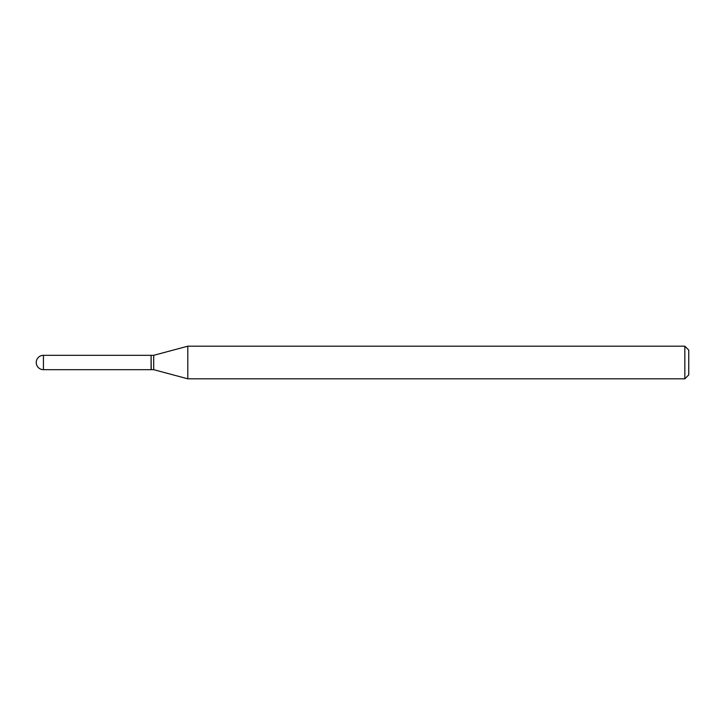 <?xml version="1.0" encoding="UTF-8"?>
<svg xmlns="http://www.w3.org/2000/svg" width="725" height="725" viewBox="0 0 725 725"><rect width="100%" height="100%" fill="white"/><g stroke="black" fill="none" stroke-linecap="round" stroke-linejoin="round"><path stroke-width="1.09" d="M43.428 355.322L151.09 355.322L151.09 369.678L43.428 369.678A7.178 7.178 0 0 1 36.25 362.5A7.178 7.178 0 0 1 43.428 355.322L43.428 369.678M151.09 355.449L151.217 369.678L153.7 369.678L187.793 378.812L684.835 378.812L684.835 346.188L688.75 350.103L688.75 374.897L684.835 378.812M151.217 355.322L153.7 355.322L153.7 369.678M153.7 355.322L187.793 346.188L187.793 378.812M187.793 346.188L684.835 346.188"/></g></svg>
